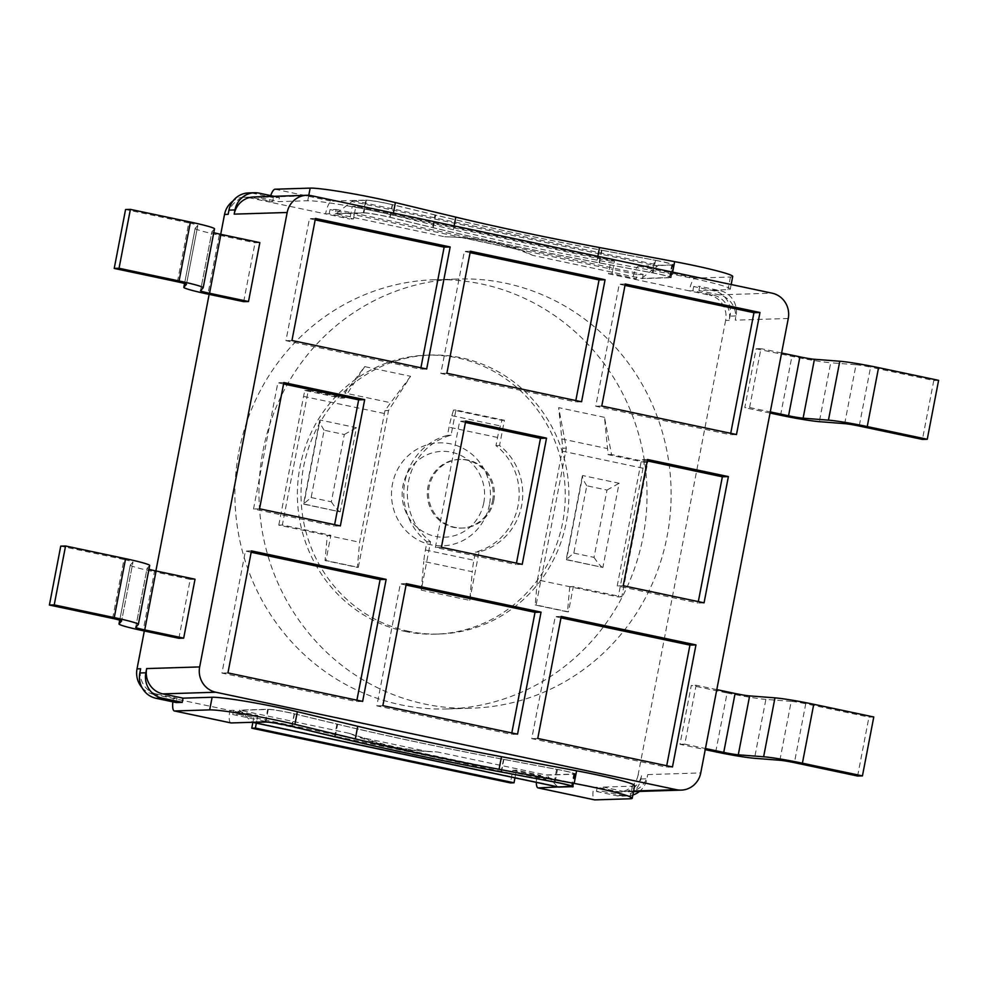 <?xml version="1.0" encoding="UTF-8"?>
<svg xmlns="http://www.w3.org/2000/svg" width="988" height="988" viewBox="0 0 988 988"><rect width="100%" height="100%" fill="white"/><g stroke="black" fill="none" stroke-linecap="round" stroke-linejoin="round"><path stroke-width="0.74" stroke-dasharray="4.94 3.71" d="M749.608 407.525L760.945 348.616L756.129 348.776L744.791 407.686L749.608 407.525L770.27 411.897M781.619 353L760.945 348.616M770.06 413.021L744.791 407.686M195.155 228.389L184.546 283.531L195.204 228.314A34.345 2.198 -169.1 0 0 195.155 228.389A34.345 2.198 -169.1 0 0 219.25 235.193L255.04 242.764L259.856 242.616M195.204 228.314L197.798 225.474A12.881 0.827 10.9 0 1 197.798 225.474L186.46 284.322M177.432 281.802L188.77 222.893A12.881 0.827 10.9 0 1 197.81 225.437L186.46 284.346M188.77 222.893L125.562 209.518M203.12 287.854L214.47 228.944A34.345 2.198 -169.1 0 0 214.507 228.87M214.47 228.944L211.877 231.785A12.881 0.827 10.9 0 1 211.877 231.785L200.527 290.694L211.864 231.822A12.881 0.827 10.9 0 0 213.779 232.649M756.129 348.776L791.907 356.347A34.345 2.198 -169.1 0 0 830.698 362.757L819.348 421.666M844.691 423.642L856.028 364.733L830.698 362.757M856.028 364.733A12.881 0.827 10.9 0 1 870.576 367.141L859.227 426.038M938.6 380.355L933.784 380.504L870.576 367.141M933.784 380.504L922.434 439.413M243.69 301.673L255.04 242.764M715.744 751.868L727.094 692.971L691.304 685.4L679.966 744.31L705.234 749.645M716.794 689.612L696.12 685.24L691.304 685.4M873.775 716.979L868.958 717.127L805.751 703.752L794.401 762.662M779.865 760.266L791.215 701.356A12.881 0.827 10.9 0 1 805.751 703.752M791.215 701.356L765.873 699.38L754.523 758.29M727.094 692.971A34.345 2.198 -169.1 0 0 765.873 699.38M178.865 638.297L190.215 579.388L195.031 579.227M190.215 579.388L154.424 571.817L143.087 630.727M130.33 565.013L119.721 620.155L130.379 564.938A34.345 2.198 -169.1 0 0 130.33 565.013A34.345 2.198 -169.1 0 0 154.424 571.817M130.379 564.938L132.972 562.098L121.635 620.946L132.985 562.061A12.881 0.827 10.9 0 1 132.972 562.098M112.607 618.426L123.957 559.517A12.881 0.827 10.9 0 1 132.985 562.061M123.957 559.517L60.75 546.142M138.295 624.478L149.645 565.568A34.345 2.198 -169.1 0 0 149.682 565.494M149.645 565.568L147.051 568.409L135.702 627.318M148.953 569.273A12.881 0.827 10.9 0 1 147.039 568.446A12.881 0.827 10.9 0 1 147.051 568.409M857.609 776.037L868.958 717.127M679.966 744.31L684.783 744.149L696.12 685.24M684.783 744.149L705.457 748.521M349.073 733.294L240.405 710.298L268.279 709.433A17.179 1.099 10.9 0 1 294.498 713.879L336.92 724.105A259.35 16.623 -169.1 0 0 503.88 759.426L556.627 769.331A17.179 1.099 10.9 0 1 574.485 773.9A17.179 1.099 10.9 0 1 573.781 774.061L545.907 774.938L437.239 751.942A257.633 247.284 -91.8 0 1 392.347 746.829A257.633 247.284 -91.8 0 1 349.073 733.294L363.917 738.036L426.396 751.263A257.633 247.284 -91.8 0 1 363.917 738.036M557.207 786.386L546.71 775.111L545.907 779.31L392.347 746.829L238.787 714.336L239.59 710.137L251.705 721.746L557.207 786.386A25.762 7.04 -78.1 0 0 558.344 787.041M632.851 795.031A21.464 20.612 -91.8 0 1 627.405 795.982A21.464 20.612 -91.8 0 1 622.687 795.562L602.482 791.289L603.285 787.078L623.49 791.351A21.464 20.612 88.2 0 0 628.22 791.771A21.464 20.612 88.2 0 0 647.745 774.592L646.942 778.791A21.464 20.612 -91.8 0 1 639.483 791.425M336.019 209.407L643.139 274.38L642.324 278.591L641.521 278.418L657.403 266.118L351.889 201.49L336.019 213.779L335.204 213.618L336.019 209.407L329.992 209.592L329.189 213.803L353.432 218.928L349.814 219.04L352.247 206.418L355.865 206.307L354.235 214.717L612.869 269.44L614.487 261.017L355.865 206.307M489.579 241.887A257.633 247.284 -91.8 0 1 532.853 255.423L641.521 278.418L669.395 277.542A17.179 1.099 -169.1 0 0 670.099 277.369A17.179 1.099 -169.1 0 0 652.241 272.812L599.494 262.907A259.35 16.623 10.9 0 1 432.534 227.586L390.112 217.36A17.179 1.099 -169.1 0 0 363.893 212.914L336.019 213.779L444.686 236.774A257.633 247.284 -91.8 0 1 489.579 241.887M698.899 290.558L699.714 286.347L719.919 290.62A21.464 20.612 -91.8 0 1 736.072 315.938L735.257 320.149A21.464 20.612 88.2 0 0 719.103 294.832L698.899 290.558L728.008 289.645A55.822 3.582 -169.1 0 0 730.28 289.089A55.822 3.582 -169.1 0 0 672.223 274.269L597.11 260.165A223.288 14.314 10.9 0 1 453.369 229.759L392.952 215.186A55.822 3.582 -169.1 0 0 307.737 200.737L278.628 201.638L258.424 197.365A21.464 20.612 88.2 0 0 253.706 196.945M228.142 214.322A21.464 20.612 -91.8 0 1 247.679 197.143A21.464 20.612 -91.8 0 1 252.409 197.563L272.614 201.836L273.417 197.625L279.443 197.439L278.628 201.638M273.417 197.625L253.212 193.352A21.464 20.612 88.2 0 0 248.494 192.932M274.133 196.316L279.443 197.439M352.247 206.418L610.88 261.141L608.447 273.762L612.054 273.651L636.309 278.777L637.112 274.565L643.139 274.38M637.112 274.565L612.869 269.44L612.054 273.651M353.432 218.928L354.235 214.717L329.992 209.592M426.396 751.263L437.239 751.942M545.907 779.31L539.88 779.507L540.695 775.296L516.44 770.171L512.834 770.282L510.401 782.904M252.879 722.413L254.2 715.559L257.819 715.448L233.563 710.323L232.76 714.534L238.787 714.336M232.76 714.534L257.004 719.659L256.337 723.142M514.958 777.865L515.637 774.37L257.004 719.659L257.819 715.448M516.44 770.171L515.637 774.37L539.88 779.507M596.456 791.474L616.66 795.748A21.464 20.612 88.2 0 0 621.378 796.167A21.464 20.612 88.2 0 0 640.916 778.976L641.731 774.777A21.464 20.612 -91.8 0 1 622.193 791.956A21.464 20.612 -91.8 0 1 617.475 791.536L597.271 787.263L596.456 791.474L602.482 791.289M408.6 631.307A139.555 133.948 -91.8 0 1 301.451 482.663A139.555 133.948 -91.8 0 1 430.583 355.062A139.555 133.948 -91.8 0 1 568.816 490.369A139.555 133.948 -91.8 0 1 439.29 634.037A139.555 133.948 -91.8 0 1 408.6 631.307M141.976 687.549A21.464 20.612 88.2 0 0 153.177 694.194L156.783 694.082A21.464 20.612 -91.8 0 1 140.629 668.765M156.783 694.082L177 698.355L176.185 702.554M693.687 286.532L692.884 290.744L713.089 295.017A21.464 20.612 -91.8 0 1 729.243 320.334L730.046 316.123A21.464 20.612 88.2 0 0 713.892 290.805L693.687 286.532L699.714 286.347M532.853 255.423L522.813 250.532L460.346 237.318L444.686 236.774M460.346 237.318A257.633 247.284 -91.8 0 1 522.813 250.532M692.884 290.744L689.266 290.855L709.47 295.128L713.089 295.017M732.713 276.467A55.822 3.582 10.9 0 1 730.441 277.023L695.305 278.122A12.881 3.52 -78.1 0 0 689.266 290.855L632.691 278.888A12.881 3.52 101.9 0 1 638.742 266.155L672.877 265.093L670.457 277.714L642.324 278.591M608.447 273.762L632.691 278.888L636.309 278.777M536.336 782.385A12.881 3.52 101.9 0 1 537.077 775.407L540.695 775.296M546.71 775.111L574.843 774.234A17.352 1.112 -169.1 0 0 575.547 774.061A17.352 1.112 -169.1 0 0 557.504 769.454L503.497 759.303A257.633 16.512 10.9 0 1 337.637 724.216L294.202 713.744A17.352 1.112 -169.1 0 0 267.711 709.26L239.59 710.137M329.189 213.803L325.571 213.914L349.814 219.04M335.204 213.618L363.325 212.741L365.758 200.107L331.61 201.182A12.881 3.52 -78.1 0 0 325.571 213.914L268.995 201.947L272.614 201.836M172.863 701.851A12.881 3.52 101.9 0 1 173.382 698.467L177 698.355M610.88 261.141L614.487 261.017M233.563 710.323L229.957 710.434L254.2 715.559M153.177 694.194L229.957 710.434A12.881 3.52 -78.1 0 0 230.673 722.846M144.322 630.986L155.882 570.953M209.147 294.362L220.707 234.329M252.409 197.563L248.791 197.674A21.464 20.612 88.2 0 0 244.073 197.254A21.464 20.612 88.2 0 0 232.995 201.033M248.791 197.674L268.995 201.947A12.881 3.52 101.9 0 1 270.7 195.587M729.243 320.334L725.624 320.445A21.464 20.612 88.2 0 0 709.47 295.128M725.624 320.445L638.112 774.888L641.731 774.777M597.271 787.263L593.652 787.374L613.857 791.647A21.464 20.612 88.2 0 0 618.574 792.067A21.464 20.612 88.2 0 0 638.112 774.888M512.834 770.282L593.652 787.374A12.881 3.52 -78.1 0 0 594.381 799.786M404.994 631.418A139.555 133.948 88.2 0 0 435.671 634.148A139.555 133.948 88.2 0 0 565.198 490.48A139.555 133.948 88.2 0 0 426.977 355.174A139.555 133.948 88.2 0 0 297.833 482.774A139.555 133.948 88.2 0 0 404.994 631.418M363.325 212.741A17.352 1.112 10.9 0 1 389.815 217.224L433.25 227.697A257.633 16.512 -169.1 0 0 599.111 262.783L653.117 272.935A17.352 1.112 10.9 0 1 671.161 277.542A17.352 1.112 10.9 0 1 670.457 277.714M433.25 227.697L435.683 215.075A257.633 16.512 -169.1 0 0 601.531 250.162L599.111 262.783M653.117 272.935L655.55 260.313L601.531 250.162M655.55 260.313A17.352 1.112 10.9 0 1 673.594 264.908A17.352 1.112 10.9 0 1 672.877 265.093M365.758 200.107A17.352 1.112 10.9 0 1 392.248 204.602L389.815 217.224M435.683 215.075L392.248 204.602M634.667 785.608A55.822 3.582 10.9 0 1 632.394 786.164L603.285 787.078M599.494 262.907L601.927 250.285A259.35 16.623 10.9 0 1 434.967 214.964L432.534 227.586M390.112 217.36L392.545 204.738L434.967 214.964M669.395 277.542L671.828 264.92A17.179 1.099 -169.1 0 0 672.532 264.747A17.179 1.099 -169.1 0 0 654.661 260.19L652.241 272.812M671.828 264.92L659.292 265.315A25.762 7.04 -78.1 0 0 657.403 266.118M392.545 204.738A17.179 1.099 -169.1 0 0 366.326 200.292L363.893 212.914M351.889 201.49A25.762 7.04 101.9 0 1 353.79 200.688L366.326 200.292M252.446 722.277A25.762 7.04 101.9 0 1 251.705 721.746M601.927 250.285L654.661 260.19M470.362 251.236L464.348 251.421L440.846 373.452L575.547 401.943L575.819 400.548M446.872 373.266L440.846 373.452M581.574 401.758L575.547 401.943M470.09 252.644L464.348 251.421M561.258 616.426L555.244 616.611L531.742 738.641L666.443 767.133L666.715 765.737M537.756 738.456L531.742 738.641M672.47 766.947L666.443 767.133M560.986 617.833L555.244 616.611M406.352 583.649L400.325 583.846L376.836 705.864L511.537 734.368L511.809 732.96M382.85 705.679L376.836 705.864M517.551 734.17L511.537 734.368M406.08 585.057L400.325 583.846M251.446 550.884L245.419 551.069L221.929 673.1L356.631 701.591L356.903 700.183M227.944 672.902L221.929 673.1M362.645 701.406L356.631 701.591M251.174 552.28L245.419 551.069M625.268 284.013L619.254 284.198L595.752 406.229L730.453 434.72L730.725 433.312M601.778 406.031L595.752 406.229M736.48 434.535L730.453 434.72M625.009 285.409L619.254 284.198M315.456 218.459L309.442 218.657L285.94 340.675L420.641 369.179L420.913 367.771M291.954 340.49L285.94 340.675M426.668 368.993L420.641 369.179M315.184 219.867L309.442 218.657M522.22 564.37L516.193 564.556L516.465 563.16M465.434 422.444L459.679 421.234L435.375 547.463L516.193 564.556M465.706 421.036L459.679 421.234M441.401 547.278L435.375 547.463M340.366 525.9L334.352 526.085L334.623 524.69M283.581 383.974L277.838 382.751L253.521 508.993L334.352 526.085M283.852 382.566L277.838 382.751M259.548 508.808L253.521 508.993M704.061 602.841L698.047 603.038L698.318 601.63M647.288 460.914L641.533 459.704L617.216 585.933L698.047 603.038M647.548 459.506L641.533 459.704M623.243 585.748L617.216 585.933M483.774 502.83A42.941 41.212 88.2 0 0 430.175 453.566A42.941 41.212 88.2 0 0 416.146 526.456A42.941 41.212 88.2 0 0 483.774 502.83M489.455 504.621A51.524 49.462 -91.8 0 1 408.291 532.964A51.524 49.462 -91.8 0 1 425.136 445.502A51.524 49.462 -91.8 0 1 489.455 504.621M238.911 451.615A214.692 206.072 -91.8 0 1 434.263 279.765A214.692 206.072 -91.8 0 1 646.93 487.936A214.692 206.072 -91.8 0 1 447.65 708.952A214.692 206.072 -91.8 0 1 238.911 451.615M262.993 450.861A214.692 206.072 -91.8 0 1 458.358 279.011A214.692 206.072 -91.8 0 1 671.013 487.183A214.692 206.072 -91.8 0 1 471.745 708.198A214.692 206.072 -91.8 0 1 262.993 450.861M364.745 366.61L344.491 398.041L308.293 390.371L282.358 525.023L330.856 535.286L325.991 560.529L358.323 567.371L388.519 410.539L410.588 376.305L364.745 366.61L344.787 393.026L390.631 402.721L384.987 410.65A34.345 9.386 -78.1 0 0 384.394 413.527L359.607 542.239L357.372 567.396L325.052 560.567L327.275 535.397L359.607 542.239M604.495 417.331L558.665 407.636L566.334 448.157L536.126 604.989L568.458 611.831L573.324 586.576L621.81 596.838L647.745 462.186L611.535 454.529L604.495 417.331L608.114 454.641L644.312 462.298A34.345 9.386 -78.1 0 0 643.027 468.238L618.241 596.95L621.81 596.838M469.72 600.371L479.044 551.959A60.12 57.699 88.2 0 0 521.627 505.572A60.12 57.699 88.2 0 0 499.545 445.514L504.411 420.271L455.913 410.008L451.059 435.251A60.12 57.699 88.2 0 0 408.476 481.638A60.12 57.699 88.2 0 0 430.558 541.708L421.234 590.12L469.72 600.371L472.264 571.731L423.778 561.48A34.345 9.386 101.9 0 1 425.408 549.983L426.977 541.819A60.12 57.699 -91.8 0 1 404.907 481.749A60.12 57.699 -91.8 0 1 447.478 435.362L449.046 427.199A34.345 9.386 101.9 0 1 451.849 415.664L453.504 410.082L501.99 420.345L500.348 425.927A34.345 9.386 -78.1 0 0 497.544 437.462L495.976 445.625A60.12 57.699 -91.8 0 1 518.045 505.683A60.12 57.699 -91.8 0 1 475.475 552.07L473.907 560.233A34.345 9.386 -78.1 0 0 472.264 571.731M430.558 541.708L426.977 541.819M421.234 590.12L423.778 561.48M451.059 435.251L447.478 435.362M455.913 410.008L453.504 410.082M492.604 500.595A34.345 32.974 88.2 0 0 459.198 459.42A34.345 32.974 88.2 0 0 427.322 494.79A34.345 32.974 88.2 0 0 461.347 528.098A34.345 32.974 88.2 0 0 492.604 500.595M493.802 500.558A34.345 32.974 88.2 0 0 460.408 459.383A34.345 32.974 88.2 0 0 428.52 494.753A34.345 32.974 88.2 0 0 462.545 528.049A34.345 32.974 88.2 0 0 493.802 500.558M479.044 551.959L475.475 552.07M499.545 445.514L495.976 445.625M504.411 420.271L501.99 420.345M647.745 462.186L644.312 462.298M611.535 454.529L608.114 454.641M573.324 586.576L569.743 586.687L618.241 596.95M358.323 567.371L357.372 567.396M388.519 410.539L384.987 410.65M325.991 560.529L325.052 560.567M569.743 586.687L567.507 611.856L535.187 605.014L537.41 579.857L569.743 586.687M311.146 497.532L331.351 501.805L344.318 434.485L324.113 430.212L311.146 497.532L303.563 503.929L340.218 511.858L356.433 427.705L320.063 420.011L303.859 504.164M324.113 430.212C321.075 425.334 319.581 422.074 319.643 420.419L320.063 420.011M344.318 434.485L356.433 427.705M331.351 501.805C335.191 507.634 338.094 510.981 340.045 511.846L340.218 511.858M573.818 553.107L594.023 557.38L606.99 490.06L586.786 485.775L573.818 553.107L566.235 559.504L602.89 567.433L619.093 483.28L582.735 475.574L566.519 559.739M586.786 485.775C583.747 480.909 582.253 477.636 582.315 475.981L582.735 475.574M606.99 490.06L619.093 483.28M594.023 557.38C597.864 563.209 600.766 566.544 602.717 567.408L602.89 567.433M410.588 376.305L390.631 402.721M537.41 579.857L562.197 451.133A34.345 9.386 101.9 0 1 562.789 448.268L558.665 407.636M282.358 525.023L278.789 525.134L327.275 535.397L330.856 535.286M278.789 525.134L303.575 396.423A34.345 9.386 101.9 0 1 304.872 390.482L341.07 398.139L344.787 393.026M566.334 448.157L562.789 448.268M536.126 604.989L535.187 605.014M568.458 611.831L567.507 611.856M344.491 398.041L341.07 398.139M308.293 390.371L304.872 390.482M219.25 235.193L207.912 294.103M780.569 415.256L791.907 356.347M259.239 193.166L253.212 193.352M622.687 795.562L616.66 795.748M713.892 290.805L719.919 290.62M736.072 315.938L730.046 316.123M640.916 778.976L646.942 778.791M730.441 277.023L728.008 289.645M574.843 774.234L572.521 786.25M597.11 260.165L597.851 256.312M454.11 225.906L453.369 229.759M393.36 213.05L392.952 215.186M503.497 759.303L501.064 771.937M335.204 736.838L337.637 724.216M294.202 713.744L291.769 726.365M265.29 721.882L267.711 709.26M555.071 782.076L557.504 769.454M617.475 791.536L613.857 791.647M308.775 195.34L307.737 200.737M672.63 272.132L672.223 274.269M275.034 189.214L331.61 201.182M629.961 798.786L632.394 786.164M638.742 266.155L695.305 278.122M311.43 195.71L258.424 197.365M719.103 294.832L772.11 293.177M633.629 791.03L623.49 791.351M501.459 772.011L503.88 759.426M336.92 724.105L334.5 736.678M556.627 769.331L554.194 781.916M292.078 726.452L294.498 713.879M268.279 709.433L265.883 721.882M571.36 786.695L573.781 774.061M353.79 200.688L659.292 265.315M647.745 774.592L700.751 772.937M788.263 318.494L735.257 320.149M497.544 437.462L449.046 427.199M425.408 549.983L473.907 560.233M451.849 415.664L500.348 425.927M643.027 468.238L562.197 451.133M561.567 438.882L607.398 448.577M384.394 413.527L303.575 396.423M135.689 627.355L147.039 568.446M627.405 795.982L621.378 796.167M673.594 264.908L671.161 277.542M573.114 786.683L575.547 774.061M622.193 791.956L618.574 792.067M247.679 197.143L244.073 197.254M435.671 634.148L439.29 634.037M426.977 355.174L430.583 355.062M730.28 289.089L731.169 284.519M670.099 277.369L672.532 264.747M574.485 773.9L572.138 786.102M633.518 791.61L628.22 791.771M447.65 708.952L471.745 708.198M434.263 279.765L458.358 279.011M460.408 459.383L459.198 459.42M462.545 528.049L461.347 528.098M319.643 420.419L303.563 503.929M303.711 504.152L340.045 511.846M582.315 475.981L566.235 559.504M566.383 559.727L602.717 567.408"/><path stroke-width="1.48" d="M770.27 411.897L788.56 415.775A12.881 0.827 -169.1 0 0 803.108 418.183L828.45 420.147A34.345 2.198 10.9 0 1 867.229 426.569L927.25 439.265L922.434 439.413L859.227 426.038A12.881 0.827 -169.1 0 0 844.691 423.642L819.348 421.666A34.345 2.198 10.9 0 1 780.569 415.256L770.06 413.021M803.108 418.183L814.445 359.274A12.881 0.827 10.9 0 1 799.91 356.866L781.619 353M209.555 293.275L220.892 234.366L259.856 242.616L248.507 301.525L243.69 301.673L207.912 294.103A34.345 2.198 10.9 0 1 183.817 287.298A34.345 2.198 10.9 0 1 183.854 287.224L186.448 284.383A12.881 0.827 -169.1 0 0 186.46 284.346A12.881 0.827 -169.1 0 0 177.432 281.802L114.225 268.427L119.042 268.279L179.075 280.975A34.345 2.198 10.9 0 1 203.17 287.78A34.345 2.198 10.9 0 1 203.12 287.854L200.527 290.694A12.881 0.827 -169.1 0 0 200.515 290.731A12.881 0.827 -169.1 0 0 209.555 293.275L248.507 301.525M114.225 268.427L125.562 209.518L130.391 209.37L190.412 222.065L179.075 280.975M203.17 287.78L214.507 228.87A34.345 2.198 -169.1 0 0 190.412 222.065M220.892 234.366A12.881 0.827 10.9 0 1 213.779 232.649M867.229 426.569L878.567 367.66A34.345 2.198 -169.1 0 0 839.788 361.238L828.45 420.147M878.567 367.66L938.6 380.355L927.25 439.265M130.391 209.37L119.042 268.279M814.445 359.274L839.788 361.238M705.234 749.645L715.744 751.868A34.345 2.198 10.9 0 0 754.523 758.29L779.865 760.266A12.881 0.827 -169.1 0 1 794.401 762.662L857.609 776.037L862.438 775.889L873.775 716.979L813.742 704.283A34.345 2.198 -169.1 0 0 774.963 697.861L763.625 756.771A34.345 2.198 10.9 0 1 802.404 763.193L862.438 775.889M705.457 748.521L723.735 752.399A12.881 0.827 -169.1 0 0 738.283 754.807L749.633 695.898A12.881 0.827 10.9 0 1 735.084 693.49L716.794 689.612M749.633 695.898L774.963 697.861M144.73 629.899L156.067 570.99L195.031 579.227L183.682 638.137L178.865 638.297L143.087 630.727A34.345 2.198 10.9 0 1 118.992 623.922A34.345 2.198 10.9 0 1 119.029 623.848L121.623 621.007A12.881 0.827 -169.1 0 0 121.648 620.97A12.881 0.827 -169.1 0 0 112.607 618.426L49.4 605.051L60.75 546.142L65.566 545.994L125.587 558.689L114.25 617.599A34.345 2.198 10.9 0 1 138.345 624.404A34.345 2.198 10.9 0 1 138.295 624.478L135.702 627.318A12.881 0.827 -169.1 0 0 135.689 627.355A12.881 0.827 -169.1 0 0 144.73 629.899L183.682 638.137M138.345 624.404L149.682 565.494A34.345 2.198 -169.1 0 0 125.587 558.689M156.067 570.99A12.881 0.827 10.9 0 1 148.953 569.273M49.4 605.051L54.217 604.903L65.566 545.994M54.217 604.903L114.25 617.599M738.283 754.807L763.625 756.771M639.483 791.425A21.464 20.612 -91.8 0 1 632.851 795.031M306.712 195.291A21.464 20.612 -91.8 0 1 311.43 195.71L772.11 293.177A21.464 20.612 -91.8 0 1 788.263 318.494L700.751 772.937A21.464 20.612 -91.8 0 1 681.214 790.116A21.464 20.612 -91.8 0 1 676.496 789.696L215.816 692.23A21.464 20.612 -91.8 0 1 199.662 666.925L287.175 212.482A21.464 20.612 -91.8 0 1 306.712 195.291L253.706 196.945A21.464 20.612 88.2 0 0 234.168 214.137L234.983 209.925A21.464 20.612 -91.8 0 1 254.521 192.746A21.464 20.612 -91.8 0 1 259.239 193.166L274.133 196.316M146.656 668.58A21.464 20.612 88.2 0 0 162.81 693.885L183.015 698.158L182.212 702.369L162.007 698.096A21.464 20.612 -91.8 0 1 145.853 672.779L146.656 668.58L199.662 666.925M182.212 702.369L176.185 702.554L155.981 698.281L162.007 698.096M141.976 687.549A21.464 20.612 88.2 0 1 137.023 668.876L140.629 668.765L139.827 672.976A21.464 20.612 88.2 0 0 155.981 698.281M254.521 192.746L248.494 192.932A21.464 20.612 88.2 0 0 228.957 210.111L228.142 214.322L224.535 214.433L220.707 234.329M572.521 786.25L538.262 787.918A12.881 3.52 101.9 0 1 538.028 787.893A12.881 3.52 101.9 0 1 536.336 782.385M256.337 723.142L255.386 728.07L514.019 782.792L514.958 777.865M183.015 698.158L212.124 697.256A55.822 3.582 10.9 0 1 297.339 711.706L357.742 726.279L355.322 738.9L294.906 724.34A55.822 3.582 -169.1 0 0 209.691 709.878L174.567 710.977A12.881 3.52 101.9 0 1 174.333 710.952A12.881 3.52 101.9 0 1 172.863 701.851M253.311 722.45L265.846 722.055A17.179 1.099 10.9 0 1 292.065 726.501L334.487 736.727A259.35 16.623 -169.1 0 0 501.447 772.06L554.194 781.965A17.179 1.099 10.9 0 1 572.052 786.522A17.179 1.099 10.9 0 1 571.36 786.695L558.825 787.078L253.311 722.45A25.762 7.04 101.9 0 1 252.842 722.413L251.767 728.181L510.401 782.904L514.019 782.792M251.767 728.181L255.386 728.07M137.023 668.876L144.322 630.986M155.882 570.953L209.147 294.362M232.995 201.033A21.464 20.612 88.2 0 0 224.535 214.433M357.742 726.279A223.288 14.314 -169.1 0 0 501.484 756.685L576.609 770.788A55.822 3.582 10.9 0 1 634.667 785.608L632.246 798.23A55.822 3.582 -169.1 0 0 574.176 783.422L499.064 769.306L501.484 756.685M355.322 738.9A223.288 14.314 -169.1 0 0 499.064 769.306M597.851 256.312L599.531 247.543A223.288 14.314 10.9 0 1 455.789 217.138L454.11 225.906M270.7 195.587A12.881 3.52 101.9 0 1 275.034 189.214L310.17 188.115A55.822 3.582 10.9 0 1 395.385 202.565L455.789 217.138M572.41 786.856A17.352 1.112 -169.1 0 0 573.114 786.683A17.352 1.112 -169.1 0 0 555.071 782.076L501.064 771.937A257.633 16.512 10.9 0 1 335.204 736.838L291.769 726.365A17.352 1.112 -169.1 0 0 265.29 721.882L231.143 722.944A12.881 3.52 -78.1 0 1 230.908 722.92A12.881 3.52 -78.1 0 1 230.673 722.846M599.531 247.543L674.656 261.647A55.822 3.582 10.9 0 1 732.713 276.467L731.169 284.519M594.381 799.786A12.881 3.52 -78.1 0 0 594.603 799.872A12.881 3.52 -78.1 0 0 594.838 799.885L629.961 798.786A55.822 3.582 -169.1 0 0 632.246 798.23M252.446 722.277A25.762 7.04 101.9 0 0 252.842 722.413L558.344 787.041A25.762 7.04 -78.1 0 0 558.825 787.078M446.872 373.266L470.362 251.236L605.064 279.74L581.574 401.758L446.872 373.266M575.819 400.548L599.049 279.925L470.09 252.644M605.064 279.74L599.049 279.925M537.756 738.456L561.258 616.426L695.96 644.917L672.47 766.947L537.756 738.456M666.715 765.737L689.945 645.115L560.986 617.833M695.96 644.917L689.945 645.115M382.85 705.679L406.352 583.649L541.054 612.152L517.551 734.17L382.85 705.679M511.809 732.96L535.027 612.338L406.08 585.057M541.054 612.152L535.027 612.338M227.944 672.902L251.446 550.884L386.147 579.376L362.645 701.406L227.944 672.902M356.903 700.183L380.121 579.561L251.174 552.28M386.147 579.376L380.121 579.561M601.778 406.031L625.268 284.013L759.982 312.504L736.48 434.535L601.778 406.031M730.725 433.312L753.955 312.69L625.009 285.409M759.982 312.504L753.955 312.69M291.954 340.49L315.456 218.459L450.158 246.963L426.668 368.993L291.954 340.49M420.913 367.771L444.143 247.148L315.184 219.867M450.158 246.963L444.143 247.148M516.465 563.16L540.498 438.326L465.434 422.444M546.525 438.141L522.22 564.37L441.401 547.278L465.706 421.036L546.525 438.141L540.498 438.326M334.623 524.69L358.656 399.856L283.581 383.974M364.683 399.671L340.366 525.9L259.548 508.808L283.852 382.566L364.683 399.671L358.656 399.856M698.318 601.63L722.351 476.796L647.288 460.914M728.378 476.611L704.061 602.841L623.243 585.748L647.548 459.506L728.378 476.611L722.351 476.796M799.91 356.866L788.56 415.775M183.854 287.224L184.571 283.531L183.817 287.298M119.029 623.848L119.746 620.155L118.992 623.922M802.404 763.193L813.742 704.283M735.084 693.49L723.735 752.399M228.957 210.111L234.983 209.925M145.853 672.779L139.827 672.976M209.691 709.878L212.124 697.256M574.176 783.422L576.609 770.788M395.385 202.565L393.36 213.05M310.17 188.115L308.775 195.34M674.656 261.647L672.63 272.132M294.906 724.34L297.339 711.706M538.262 787.918L594.838 799.885M174.567 710.977L231.143 722.944M676.496 789.696L633.629 791.03M162.81 693.885L215.816 692.23M234.168 214.137L287.175 212.482M538.028 787.893L594.603 799.872M174.333 710.952L230.908 722.92M681.214 790.116L633.518 791.61"/></g></svg>
